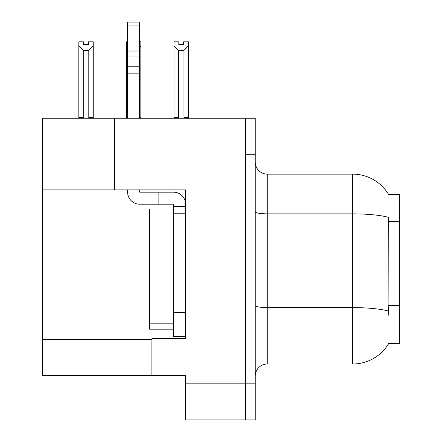 <?xml version="1.0" encoding="UTF-8"?>
<svg xmlns="http://www.w3.org/2000/svg" width="442" height="442" viewBox="0 0 442 442"><rect width="100%" height="100%" fill="white"/><g stroke="black" fill="none" stroke-linecap="round" stroke-linejoin="round"><path stroke-width="0.66" d="M114.638 189.872L185.546 189.872L185.546 312.339L173.524 312.339L173.524 336.373L185.546 336.373L185.546 312.339L185.546 338.655L151.893 338.655L151.893 375.435L42.531 375.435L42.531 189.872L114.638 189.872L114.638 118.246L245.636 118.246L245.636 419.9L185.546 419.9L185.546 383.844L245.636 383.844L245.636 419.9L255.249 419.9L255.249 383.844L245.636 383.844L245.636 154.297L255.249 154.297L255.249 383.844M151.893 375.435L185.546 375.435L185.546 383.844M114.638 118.246L42.531 118.246L42.531 189.872M388.673 194.563L399.469 194.563L399.469 343.583L388.673 343.583L388.883 343.23A42.062 42.062 0 0 1 352.6 364.015A42.062 42.062 0 0 0 388.673 343.583M255.249 376.031A12.017 12.017 0 0 1 267.272 364.015L352.6 364.015L352.6 174.131L267.272 174.131A12.017 12.017 0 0 1 255.249 162.109A12.017 12.017 0 0 0 267.272 174.131L267.272 364.015M388.761 194.712A42.062 42.062 0 0 0 352.6 174.131A42.062 42.062 0 0 1 388.761 194.712M388.883 315.942L388.115 305.499L388.286 217.293A42.062 7.304 180 0 0 352.6 213.856L267.272 213.856A12.017 2.088 -0 0 1 255.249 211.768M245.636 118.246L255.249 118.246L255.249 154.297M178.458 50.388L174.01 45.808L174.01 41.808L178.817 41.808L178.817 44.659L183.623 44.659L183.623 41.808L188.43 41.808L188.43 45.808L183.982 50.388L178.458 50.388L178.458 117.644L174.01 117.644L174.01 118.246M184.574 118.246L183.982 117.644L188.43 117.644L188.43 118.246L188.43 45.808M178.458 117.644L177.866 118.246M174.01 45.808L174.01 117.644M183.982 117.644L183.982 50.388M183.623 44.659L178.817 44.659M139.639 41.808L140.838 41.808L140.838 45.808L139.639 47.846M139.639 117.644L140.838 117.644L140.838 118.246M127.616 47.846L126.418 45.808L126.418 41.808L127.616 41.808M127.616 117.644L126.418 117.644L126.418 118.246M126.418 45.808L126.418 117.644M140.838 117.644L140.838 45.808M83.273 50.388L78.825 45.808L78.825 41.808L83.632 41.808L83.632 44.659L88.439 44.659L88.439 41.808L93.245 41.808L93.245 117.644L88.798 117.644L88.798 50.388L83.273 50.388L83.273 117.644L78.825 117.644L78.825 118.246M83.273 117.644L82.682 118.246M78.825 45.808L78.825 117.644M93.245 45.808L88.798 50.388M89.389 118.246L88.798 117.644M93.245 117.644L93.245 118.246M88.439 44.659L83.632 44.659M139.639 189.872L139.639 192.154L158.866 192.154L158.866 204.176L173.524 204.176L173.524 206.58L185.546 206.58M185.546 213.79L173.524 213.79L173.524 206.58M173.524 312.339L173.524 213.79M173.524 336.373L185.546 336.373M158.866 192.154L173.524 192.154A12.017 12.017 0 0 1 185.546 204.182M127.616 189.872L127.616 192.154A12.017 12.017 0 0 0 139.639 204.176L158.866 204.176M127.616 118.246L127.616 73.836L139.639 73.836L139.639 118.246M139.639 25.934L127.616 25.934L127.616 22.1L139.639 22.1L139.639 73.836M127.616 73.836L127.616 66.786L139.639 66.786M139.639 56.079L127.616 56.079L127.616 25.934M127.616 56.079L127.616 66.786M139.639 51.018L127.616 51.018M173.524 208.983L149.49 208.983L149.49 329.163L173.524 329.163M173.529 208.983L173.529 213.79M42.531 339.379L151.893 339.379M399.469 221.376L388.115 221.376M399.469 305.499L388.115 305.499M388.413 311.069A42.062 7.304 180 0 0 352.6 307.593L267.272 307.593A12.017 2.088 0 0 1 255.249 305.51M149.49 323.152L173.524 323.152M149.49 214.989L173.524 214.989"/></g></svg>
